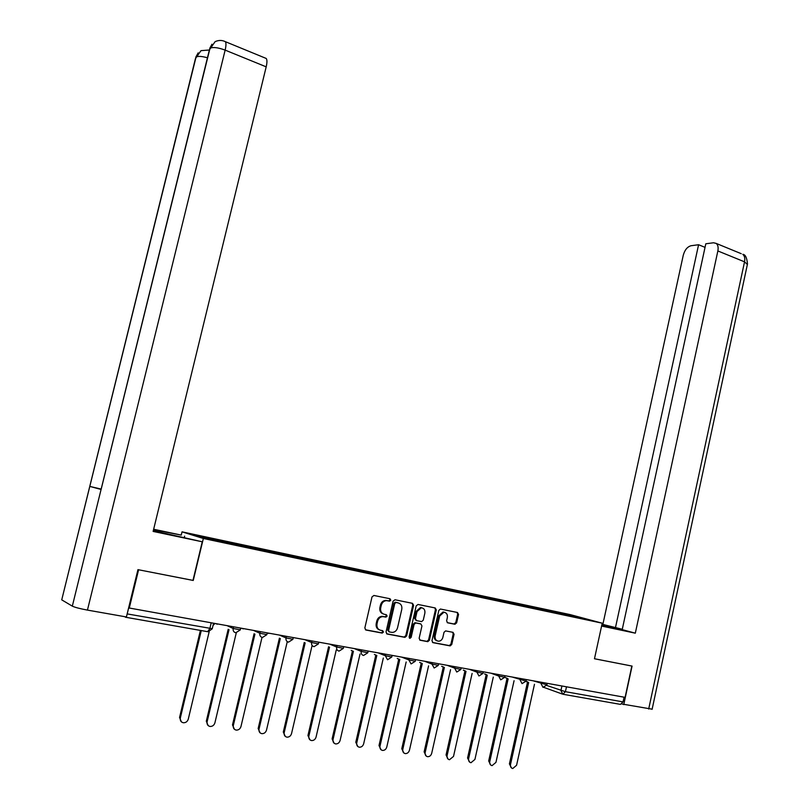 <?xml version="1.0" encoding="UTF-8"?>
<svg xmlns="http://www.w3.org/2000/svg" width="809" height="809" viewBox="0 0 809 809"><rect width="100%" height="100%" fill="white"/><g stroke="black" fill="none" stroke-linecap="round" stroke-linejoin="round"><path stroke-width="1.21" d="M390.787 600.167L390.009 598.751L373.93 595.475L372.009 596.89L364.829 628.006L365.961 630.029L382.121 633.073L383.456 632.072L382.677 630.666L380.594 630.272C377.732 629.382 376.539 627.238 377.014 623.84L377.611 621.261C378.491 618.339 380.281 616.792 382.97 616.61L385.954 617.115L387.127 616.104L386.348 614.698L384.275 614.294C381.413 613.384 380.22 611.23 380.695 607.832L381.292 605.253C382.151 602.381 383.901 600.844 386.55 600.642L389.635 601.168L390.787 600.167M383.324 613.98C380.564 613.02 379.411 610.876 379.886 607.569L380.483 604.99C381.342 602.118 383.092 600.591 385.741 600.389L388.826 600.915L389.968 599.904L389.564 598.66M365.395 629.776L381.464 632.79L382.647 631.778L382.323 630.605M379.532 629.928C376.842 628.927 375.73 626.803 376.205 623.557L376.802 620.968C377.682 618.056 379.472 616.519 382.151 616.337L385.145 616.842L386.308 615.831L385.944 614.618M454.85 624.245L456.64 622.859L458.541 614.456L457.5 612.494L440.399 609.035L438.822 610.451L431.955 640.708L433.017 642.67L450.148 645.885L451.766 644.46L454.061 634.276L453.02 632.335L445.607 630.909L443.999 632.325L442.857 637.401C442.129 639.818 440.683 641.092 438.498 641.213C435.899 640.748 434.787 638.979 435.151 635.925L439.671 616.013L443.908 612.241C446.558 612.676 447.711 614.446 447.347 617.56L446.598 620.857L447.65 622.819L454.85 624.245L453.98 623.972L455.78 622.586L457.672 614.183L457.055 612.413M138.511 569.758L193.25 580.468L203.352 538.481L602.22 623.193L594.473 658.759L631.849 666.05L625.094 697.368L128.661 607.913L127.205 613.91L212.251 628.684M138.592 569.799L129.238 608.216M413.611 605.334L412.519 603.342L394.994 599.772L393.103 601.178L386.024 632.021L387.137 634.023L404.955 637.361L406.624 635.914L413.611 605.334L412.772 605.071L412.135 603.261M418.041 604.465L435.232 607.964L436.294 609.935L429.417 640.232L427.769 641.668L420.215 640.253L419.143 638.291L421.954 625.933L420.872 623.961L415.745 622.97L414.107 624.406L411.164 637.31L410.001 638.321L409.101 636.916L416.19 605.86L418.041 604.465M181.246 535.103L182.035 531.847L570.133 614.597L602.22 623.193M624.083 697.186L623.061 701.909L620.432 704.376L563.236 694.304M124.02 616.549L125.891 616.873M126.922 614.901L127.205 613.91M554.681 612.747L554.347 611.675L591.288 620.402L572.014 616.438L232.143 544.194L201.279 537.479L190.782 534.223L219.603 540.361L219.714 541.403M554.347 611.675L219.603 540.361M203.352 538.481L182.035 531.847M551.991 612.18L552.223 611.098M575.25 616.994L575.593 616.195M386.581 633.771L404.126 637.067L405.805 635.621L412.772 605.071M396.086 602.493L394.772 603.484L388.563 630.535L389.341 631.93L392.183 632.416C394.883 632.264 396.673 630.717 397.553 627.784L401.77 609.349C402.245 605.992 401.072 603.848 398.261 602.938L395.085 602.22L393.953 603.221L394.772 603.484M389.068 631.829L387.754 630.241L393.953 603.221M395.267 602.24L397.431 602.675M419.679 640.01L426.93 641.365L428.568 639.929L435.444 609.673L434.807 607.883M420.346 623.779L414.906 622.697L413.268 624.123L410.335 637.007L411.164 637.31M409.344 638.008L410.335 637.007M424.867 613.141C425.231 609.986 424.047 608.196 421.337 607.761L417.039 611.564L415.421 618.642L416.504 620.624L421.631 621.615L423.259 620.19L424.867 613.141M421.904 607.812L420.498 607.498L416.2 611.301L417.039 611.564M416.19 620.523L414.582 618.369L416.2 611.301M447.185 622.617L453.98 623.972M444.414 612.292L443.049 611.978L438.812 615.75L439.671 616.013M437.093 640.849C434.848 640.111 433.917 638.372 434.302 635.631L438.812 615.75M432.481 642.427L449.288 645.582L450.906 644.156L453.202 633.993L452.646 632.264M201.269 630.565L180.326 717.987C179.962 720.586 180.963 722.174 183.33 722.75C185.797 722.821 187.445 721.608 188.285 719.11L209.177 631.718M213.03 625.458L214.83 623.597M181.388 721.85L179.558 717.452L200.399 630.413M229.028 629.655L207.114 721.759C206.75 724.318 207.731 725.885 210.047 726.462C212.454 726.522 214.072 725.319 214.901 722.852L236.279 632.84M240.455 629.159L241.001 628.31M208.186 725.612L206.305 721.224L228.189 629.271M254.936 634.145L233.336 725.44C232.982 727.989 233.943 729.536 236.208 730.102C238.574 730.163 240.162 728.97 240.971 726.522L262.005 637.421M234.428 729.293L232.496 724.915L254.066 633.75M159.403 532.191L159.717 530.906L153.558 529.642M153.295 530.714L202.26 541.787L153.123 531.422L266.191 66.844L225.145 50.118L87.443 610.097L126.416 616.964L137.945 569.647L192.977 580.387L202.26 541.787M159.717 530.906L181.165 535.073L153.659 529.248M184.27 537.591L184.614 536.175M87.443 610.097C79.98 608.702 74.934 607.387 72.325 606.143L209.41 49.834L215.103 41.663C218.622 40.056 222.04 40.056 225.357 41.674L224.548 41.31M101.014 489.051L89.799 486.411L61.737 599.853L72.325 606.143M61.737 599.853L195.465 58.531L200.996 50.654L209.359 50.006M207.448 57.783C202.007 56.256 198.215 55.993 196.051 57.014L89.799 486.411L101.115 489.465L210.016 48.196C213.161 46.912 218.208 47.549 225.145 50.118C226.156 45.769 226.227 42.958 225.357 41.674L266.222 58.46C267.182 59.775 267.172 62.566 266.191 66.844M265.291 58.086L266.222 58.46M601.663 625.731L620.503 629.523L601.906 624.639M601.593 626.055L635.318 633.174L622.202 629.635L705.812 243.782L713.518 242.771L716.187 243.408L741.236 253.692M622.283 629.26L602.857 624.427L683.271 255.219C684.768 249.89 687.377 246.725 691.108 245.724L698.582 244.733L615.427 627.814M601.987 624.245L602.857 624.427M635.318 633.174L717.856 250.952C718.523 247.402 717.967 244.884 716.187 243.408M652.145 709.18L621.949 704.002M705.043 247.362L698.582 244.733M623.759 704.629L632.072 666.08L594.473 658.738M280.308 638.554L259.032 729.061C258.678 731.569 259.618 733.106 261.843 733.662C264.159 733.712 265.706 732.529 266.505 730.112L287.266 641.648M260.124 732.893L258.162 728.525L279.408 638.159M305.165 642.892L284.202 732.6C283.858 735.088 284.768 736.605 286.952 737.151C289.217 737.201 290.744 736.028 291.533 733.632L312.011 645.825M285.294 736.412L283.302 732.064L304.245 642.498M329.536 647.149L308.876 736.069C308.532 738.536 309.432 740.033 311.566 740.569C313.791 740.619 315.288 739.456 316.056 737.08L336.261 649.971M309.968 739.861L307.946 735.533L328.575 646.745M352.198 650.83L353.149 651.215M353.412 651.326L333.055 739.466C332.721 741.904 333.591 743.39 335.684 743.926C337.869 743.967 339.335 742.814 340.093 740.457L360.025 654.036M334.147 743.238L332.105 738.941L352.431 650.962M352.168 650.82L351.227 650.426M375.416 654.865L376.6 655.411M376.822 655.452L356.769 742.804C356.425 745.22 357.285 746.687 359.338 747.213C361.481 747.253 362.917 746.11 363.666 743.774L383.324 658.051M357.841 746.555L355.788 742.268L375.801 655.128M375.619 655.007L374.415 654.461M398.261 658.86L399.767 659.547L380.008 746.07C379.684 748.467 380.523 749.913 382.526 750.428C384.629 750.469 386.045 749.336 386.783 747.031L406.169 661.984M381.079 749.791L379.006 745.544L398.726 659.204M398.615 659.143L397.239 658.455M420.71 662.804L422.278 663.572L402.811 749.286C402.488 751.652 403.307 753.088 405.279 753.594C407.332 753.634 408.727 752.501 409.455 750.216L428.578 665.858M403.863 752.977L401.78 748.75L421.216 663.208M421.176 663.188L419.659 662.399M442.745 666.687L444.353 667.516L425.18 752.431C424.856 754.777 425.655 756.193 427.587 756.688C429.609 756.728 430.975 755.616 431.693 753.341L450.562 669.67M426.222 756.091L424.128 751.895L443.271 667.142M443.302 667.152L441.674 666.272M464.386 670.499L466.014 671.379L447.114 755.515C446.801 757.841 447.589 759.246 449.48 759.732L453.515 756.415L472.122 673.412M448.146 759.145L446.052 754.979L464.922 671.005M465.013 671.045L463.294 670.085M485.633 674.251L487.281 675.181L468.654 758.539C468.34 760.844 469.109 762.24 470.969 762.725L474.923 759.429L493.288 677.093M469.665 762.149L467.562 758.013L486.158 674.807M486.32 674.858L484.52 673.836M506.495 677.942L508.143 678.913L489.789 761.512C489.475 763.797 490.234 765.172 492.054 765.648L495.947 762.381L514.069 680.713M490.78 765.092L488.676 760.986L507.01 678.529M507.223 678.609L505.362 677.527M526.983 681.572L528.631 682.563L510.53 764.434C510.226 766.689 510.964 768.054 512.754 768.53L516.577 765.284L534.466 684.272M511.51 767.974L509.407 763.898L527.478 682.189M527.751 682.28L525.961 681.33M546.742 685.466L565.42 691.685L623.061 701.909M561.921 686.002L560.93 690.542L562.831 694.233L565.42 691.685L566.482 686.831M562.154 693.991L544.012 687.438M211.189 622.95L209.844 628.573L207.65 631.687L125.385 617.206M533.343 680.865L546.924 684.839M541.342 682.3L541.049 683.625L542.991 687.357L546.914 684.899L547.248 683.372M512.471 677.113L526.022 681.087M520.359 678.529L520.066 679.863L522.048 683.635L526.002 681.158L526.346 679.611M491.215 673.29L498.678 676.031L504.715 677.264M498.981 674.686L498.678 676.031L500.7 679.843L504.695 677.335L505.038 675.778M469.544 669.397L476.875 672.127L482.993 673.371M477.189 670.772L476.875 672.127L478.948 675.98L482.973 673.442L483.327 671.875M447.458 665.423L454.658 668.143L460.857 669.397M454.961 666.778L454.658 668.143L456.772 672.046L460.837 669.478L461.191 667.89M424.937 661.378L431.986 664.088L438.276 665.352M432.299 662.702L431.986 664.088L434.15 668.022L438.256 665.433L438.62 663.835M401.972 657.252L408.879 659.942L415.25 661.216M409.192 658.546L408.879 659.942L411.083 663.926L415.229 661.307L415.593 659.699M378.551 653.035L385.296 655.725L391.758 656.999M385.62 654.309L385.296 655.725L387.541 659.75L391.738 657.09L392.112 655.472M354.655 648.737L361.229 651.407L367.792 652.701M361.562 649.981L361.229 651.407C360.925 653.581 361.694 654.936 363.534 655.482L367.771 652.802L368.146 651.164M330.274 644.358L336.675 647.008L343.34 648.312M337.009 645.572L336.675 647.008C336.372 649.202 337.151 650.567 339.032 651.124L343.319 648.413L343.694 646.775M305.397 639.889L311.607 642.518L318.382 643.833M311.95 641.062L311.607 642.518C311.293 644.733 312.102 646.118 314.013 646.684L318.352 643.944L318.746 642.285M279.995 635.318L286.012 637.937L292.898 639.262M286.366 636.461L286.012 637.937C285.698 640.172 286.517 641.577 288.479 642.144L292.868 639.373L293.262 637.704M254.056 630.656L259.881 633.255L266.879 634.59M260.235 631.768L259.881 633.255C259.558 635.51 260.397 636.926 262.399 637.512L266.849 634.701L267.243 633.022M227.582 625.893L233.184 628.472L240.303 629.827M233.538 626.965L233.184 628.472C232.861 630.747 233.72 632.193 235.763 632.78L240.273 629.938L240.678 628.249M216.367 623.881L217.308 624.204M242.326 628.542L243.246 628.866M267.759 633.113L268.659 633.437M386.571 600.47L387.39 600.733M380.483 604.99L381.292 605.253M379.886 607.569L380.695 607.832M384.983 616.822L385.792 617.095M382.91 616.418L383.719 616.691M376.802 620.968L377.611 621.261M376.205 623.557L377.014 623.84M381.312 632.78L382.121 633.073M388.644 600.895L389.453 601.148M405.805 635.621L406.624 635.914M403.934 637.047L404.763 637.34M387.754 630.241L388.563 630.535M435.444 609.673L436.294 609.935M428.568 639.929L429.417 640.232M426.737 641.345L427.587 641.648M420.033 623.678L420.872 623.961M415.128 622.718L415.968 623.001M413.268 624.123L414.107 624.406M414.582 618.369L415.421 618.642M434.302 635.631L435.151 635.925M453.202 633.993L454.061 634.276M450.906 644.156L451.766 644.46M449.106 645.562L449.966 645.865M457.672 614.183L458.541 614.456M455.78 622.586L456.64 622.859M179.558 717.452L180.326 717.987M206.305 721.224L207.114 721.759M232.496 724.915L233.336 725.44M648.687 709.028L744.533 261.833L717.856 250.952M747.374 264.472L744.533 261.833C745.19 258.324 744.604 255.826 742.793 254.339C745.342 254.451 746.909 257.646 747.486 263.946L652.105 709.351M258.162 728.525L259.032 729.061M283.302 732.064L284.202 732.6M307.946 735.533L308.876 736.069M332.105 738.941L333.055 739.466M355.788 742.268L356.769 742.804M379.006 745.544L380.008 746.07M401.78 748.75L402.811 749.286M424.128 751.895L425.18 752.431M446.052 754.979L447.114 755.515M467.562 758.013L468.654 758.539M488.676 760.986L489.789 761.512M509.407 763.898L510.53 764.434M213.525 623.365L212.231 628.815L208.115 631.738M385.741 600.389L386.55 600.642M385.145 616.842L385.954 617.115M382.151 616.337L382.97 616.61M381.464 632.79L382.273 633.093M388.826 600.915L389.635 601.168M404.126 637.067L404.955 637.361M395.085 602.22L395.914 602.472M426.93 641.365L427.769 641.668M414.906 622.697L415.745 622.97M409.475 638.129L410.001 638.321M420.498 607.498L421.337 607.761M443.049 611.978L443.908 612.241M449.288 645.582L450.148 645.885M454.193 623.992L455.062 624.265M198.154 52.878L195.758 57.237M211.958 44.202L209.713 48.439"/></g></svg>
